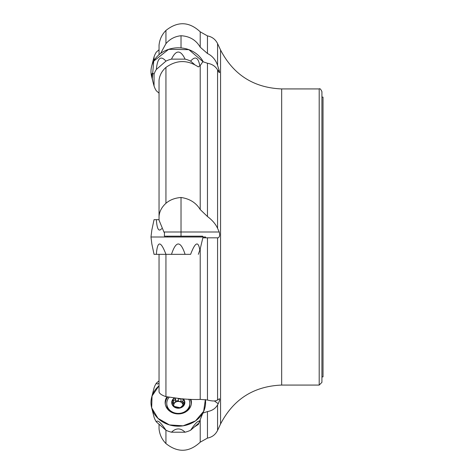 <?xml version="1.0" encoding="UTF-8"?>
<svg xmlns="http://www.w3.org/2000/svg" width="474" height="474" viewBox="0 0 474 474"><rect width="100%" height="100%" fill="white"/><g stroke="black" fill="none" stroke-linecap="round" stroke-linejoin="round"><path stroke-width="0.71" d="M220.564 50.007L220.564 423.993C233.398 399.197 253.768 386.221 281.669 385.072L281.669 88.928C253.768 87.779 233.398 74.803 220.564 50.007L217.572 43.59C215.463 39.372 212.097 36.806 207.464 35.9L200.212 31.817L200.212 47.181L207.464 53.509L207.464 35.9M203.097 237L202.641 236.182L164.377 236.182L164.496 232.983L163.921 231.993L219.231 231.993L217.572 228.338C215.652 224.072 212.287 220.137 207.464 216.523L200.212 209.549C196.052 202.742 189.653 198.725 181.021 197.492C174.918 197.96 169.893 199.892 165.941 203.281C161.723 207.132 159.424 211.517 159.039 216.422L159.039 80.278C159.59 75.283 161.889 70.993 165.941 67.409C176.601 59.813 187.396 59.653 198.328 66.923L200.212 65.578L202.831 61.691L207.464 63.255C212.085 64.049 215.451 66.271 217.572 69.915L218.881 72.161L219.278 72.558L219.681 72.338L217.572 65.341C215.652 59.789 212.287 55.843 207.464 53.509M199.809 249.982C198.28 240.703 195.211 242.155 190.619 254.342L154.05 254.342L151.828 243.903L150.981 237L205.597 237L205.497 237.818M194.441 426.914L198.328 424.414L202.831 413.127L207.464 411.562C212.085 410.768 215.451 408.547 217.572 404.903L218.182 403.765C219.663 400.619 220.013 398.978 219.231 398.847L217.572 399.997C215.652 401.282 212.287 401.288 207.464 400.015L207.464 237.818L218.182 237.818L202.831 237.818L200.212 248.945L198.328 254.342M219.231 231.993C220.013 235.039 219.663 236.982 218.182 237.818M219.231 398.847L219.557 398.794M160.573 53.461L165.941 43.649C169.893 39.016 174.918 36.38 181.021 35.74C189.653 36.231 196.052 40.041 200.212 47.181M159.039 54.688L159.039 45.237C159.596 39.49 161.895 34.555 165.941 30.437C177.762 21.075 189.185 21.537 200.212 31.817M163.921 231.993L159.039 220.167L159.039 216.422M159.039 254.342L159.039 391.82C159.424 393.621 161.723 395.221 165.941 396.631L181.021 398.752C189.653 399.493 196.052 399.701 200.212 399.369L207.464 400.015M165.941 430.208L165.941 443.563C161.895 439.445 159.596 434.51 159.039 428.763L159.039 424.23M165.278 236.182L167.375 236.182L167.375 237L167.34 236.182M202.831 413.127A27.208 23.564 0 0 0 204.875 407.96L204.969 407.569A27.308 23.647 180 0 1 185.672 425.308A27.308 23.647 180 0 1 151.609 407.569A27.308 23.647 180 0 1 159.039 385.771L152.053 395.98L151.674 407.841L157.996 418.37L169.425 424.911L183.088 425.824L195.543 420.876L203.648 411.308L205.372 399.541M181.021 197.492L181.021 236.182L167.375 236.182M182.697 398.8A6.174 5.344 180 0 1 184.25 403.925A6.174 5.344 180 0 1 179.889 407.705A6.174 5.344 180 0 1 173.922 406.325A6.174 5.344 180 0 1 172.329 401.158A6.174 5.344 180 0 1 174.491 398.326M173.982 398.267A6.553 5.676 0 0 0 173.502 406.419A6.553 5.676 0 0 0 182.923 406.556A6.553 5.676 0 0 0 183.242 398.824M169.046 397.443A11.536 9.99 0 0 0 166.753 403.421A11.536 9.99 0 0 0 173.875 412.653A11.536 9.99 0 0 0 186.448 410.484A11.536 9.99 0 0 0 189.825 403.421A11.536 9.99 0 0 0 188.747 399.197M187.034 411.035A11.536 9.99 0 0 0 189.825 404.523L189.825 403.421M166.753 403.421L166.753 404.523A11.536 9.99 0 0 0 169.544 411.035M182.982 405.116A4.716 4.082 0 0 0 182.846 404.452L182.751 401.282L184.25 403.925L181.109 406.988M181.038 407.148L179.889 407.705L173.922 406.325L173.525 405.122L173.733 404.02L172.435 402.491L172.281 401.336L173.525 400.358L174.953 400.074L175.475 398.433M182.751 401.282L183.284 399.872M183.053 400.352L182.656 398.764M184.345 403.35L184.25 403.925M173.294 405.359L173.525 405.122L173.525 405.898M180.926 398.752L179.824 399.067L178.757 398.675M173.798 404.269A4.716 4.082 180 0 1 174.953 402.622A4.716 4.082 180 0 1 179.51 401.567A4.716 4.082 180 0 1 182.846 404.452L183.195 405.128M182.751 401.822L181.038 401.389L179.51 401.567L178.301 400.797L178.289 398.646M181.038 398.752L181.038 401.389M175.558 401.431L174.953 402.622L173.229 403.078M178.289 400.69L175.581 400.921M173.525 400.358L173.525 403.131M183.788 402.74L183.788 404.76M321.923 376.883L323.019 376.883L323.019 97.117L321.923 97.117M281.669 385.072L319.198 385.072L321.923 382.346L321.923 91.654C320.768 89.142 319.861 88.229 319.198 88.928L281.669 88.928M159.039 49.77L156.337 52.11A25.175 21.804 0 0 0 154.05 56.892L154.05 60.571M154.05 56.892L151.609 66.425A27.308 23.647 0 0 0 151.609 76.486A27.308 23.647 180 0 1 185.672 48.692A27.308 23.647 180 0 1 203.287 61.94L188.865 49.651L168.643 49.332L153.712 61.152L152.267 78.625M153.221 60.014L152.267 64.292M150.981 237L151.828 230.097L154.05 219.658L159.039 219.658M156.337 219.658C157.001 229.155 158.778 232.142 161.664 228.622M151.609 397.514L154.05 387.981A25.175 21.804 0 0 1 156.337 383.193L159.039 380.853M156.337 383.193L157.309 384.064L159.039 383.324M198.991 422.974L190.619 430.226A25.175 21.804 180 0 1 185.091 432.205L171.487 432.205A25.175 21.804 180 0 1 165.959 430.226L156.337 421.89A25.175 21.804 180 0 1 154.05 417.108L151.609 407.569M190.915 399.375A13.142 11.382 180 0 1 191.336 403.919A13.142 11.382 180 0 1 178.289 413.926A13.142 11.382 180 0 1 165.242 403.919A13.142 11.382 180 0 1 166.872 396.904M205.378 399.541A27.308 23.647 180 0 1 204.969 407.569M190.198 399.315A12.97 11.234 180 0 1 191.229 404.523M165.349 404.523A12.97 11.234 180 0 1 167.808 397.153M165.959 430.226C160.674 422.34 157.469 419.561 156.337 421.89M185.091 432.205C180.558 427.844 176.02 427.844 171.487 432.205M199.809 421.22C198.28 420.325 195.211 423.323 190.619 430.226M165.959 254.342C160.674 240.531 157.469 240.531 156.337 254.342M185.091 254.342C180.558 240.531 176.02 240.531 171.487 254.342M194.441 64.423L190.619 61.116A25.175 21.804 180 0 0 185.091 59.132L171.487 59.132A25.175 21.804 180 0 0 165.959 61.116L156.337 69.453A25.175 21.804 180 0 0 154.05 74.234L154.05 86.019A25.175 21.804 180 0 0 156.337 90.807L159.039 93.147M154.05 74.234C151.419 71.491 151.141 74.382 153.221 82.903L154.05 86.019M165.959 61.116C160.674 55.191 157.469 57.97 156.337 69.453M185.091 59.132C180.558 49.687 176.02 49.687 171.487 59.132M199.809 65.762C198.28 57.384 195.211 55.831 190.619 61.116M165.148 237L191.431 237M217.572 65.341L217.572 43.59M217.572 228.338L217.572 69.915M217.572 399.997L217.572 237.818M220.564 423.993L217.572 430.41L217.572 404.903M165.941 43.649L165.941 30.437M207.464 216.523L207.464 63.255M200.212 209.549L200.212 65.578M165.941 203.281L165.941 67.409M200.212 399.369L200.212 248.945M165.941 396.631L165.941 254.342M217.572 430.41C215.463 434.628 212.097 437.194 207.464 438.1L207.464 411.562M207.464 438.1L200.212 442.183L200.212 420.361M214.331 400.945A54.617 47.299 180 0 1 218.182 403.765M218.141 70.976A57.028 49.391 180 0 0 219.231 70.14M181.021 47.927L181.021 35.74M181.003 398.752L181.003 401.425M178.301 398.652L178.301 400.797M183.734 402.746L183.734 404.82M173.579 400.388L173.579 403.149M173.567 405.104L173.567 405.951M319.198 385.072L319.198 88.928M165.941 443.563C177.762 452.925 189.185 452.463 200.212 442.183M175.581 398.877L175.581 401.591M173.828 404.571L173.828 406.236M153.221 82.903L151.609 76.486"/></g></svg>
